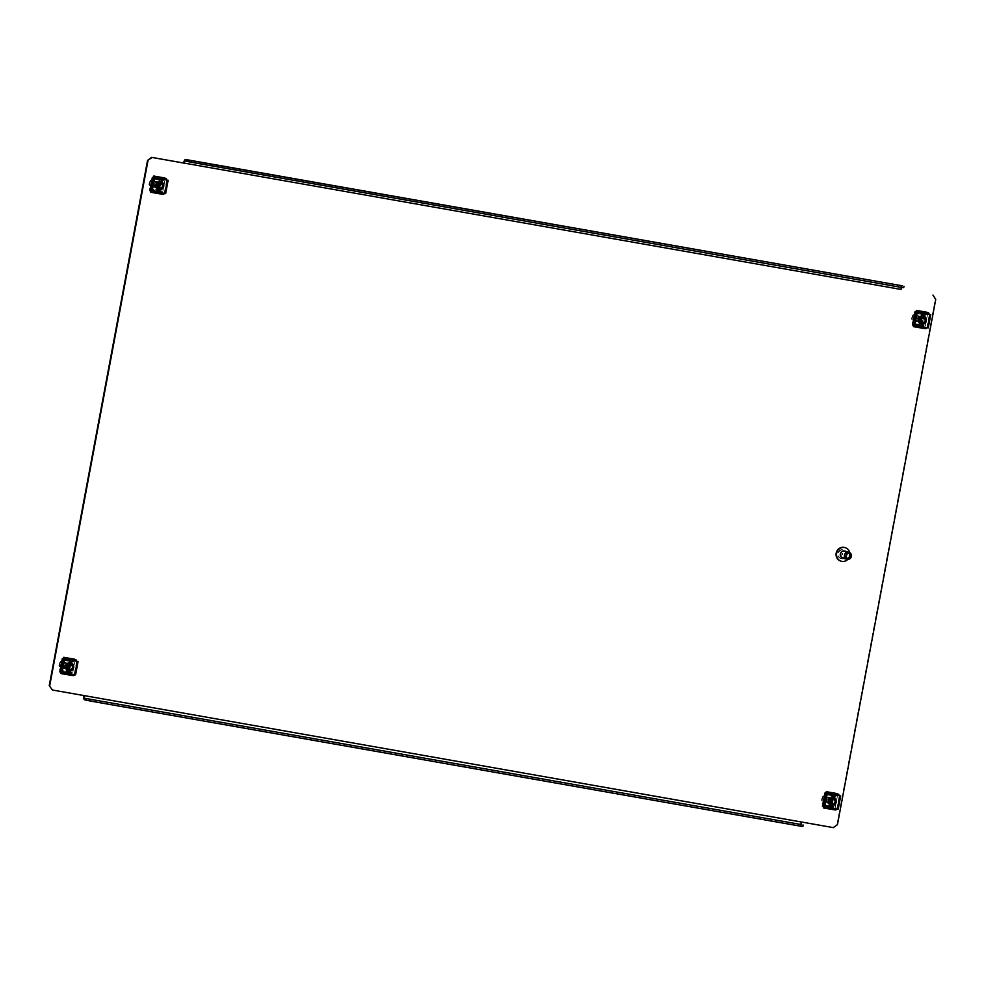<?xml version="1.0" encoding="UTF-8"?>
<svg xmlns="http://www.w3.org/2000/svg" width="985" height="985" viewBox="0 0 985 985"><rect width="100%" height="100%" fill="white"/><g stroke="black" fill="none" stroke-linecap="round" stroke-linejoin="round"><path stroke-width="0.74" stroke-dasharray="4.92 3.69" d="M841.424 554.998A1.022 0.96 105.8 0 0 842.569 554.161A1.022 0.96 105.8 0 0 841.806 552.991A1.022 0.96 105.8 0 0 840.661 553.829A1.022 0.96 105.8 0 0 841.424 554.998M841.966 554.727L842.187 553.521L841.966 554.727M152.121 186.411A3.669 3.472 105.8 0 0 154.546 190.548A3.669 3.472 105.8 0 0 158.967 187.618L159.865 182.804A3.669 3.472 105.8 0 0 157.44 178.667A3.669 3.472 105.8 0 0 153.02 181.597L152.577 186.547A3.669 3.472 105.8 0 0 155.002 190.684A3.669 3.472 105.8 0 0 159.422 187.753L160.333 182.939A3.669 3.472 105.8 0 0 157.908 178.802A3.669 3.472 105.8 0 0 153.475 181.732L152.577 186.547M914.733 320.802L915.644 315.988A3.669 3.472 -74.2 0 1 920.064 313.058A3.669 3.472 -74.2 0 1 922.489 317.195L921.591 322.009A3.669 3.472 -74.2 0 1 917.158 324.939A3.669 3.472 -74.2 0 1 914.733 320.802L916.099 316.111A3.669 3.472 -74.2 0 1 920.519 313.181A3.669 3.472 -74.2 0 1 922.945 317.318L922.046 322.132A3.669 3.472 -74.2 0 1 917.626 325.062A3.669 3.472 -74.2 0 1 915.2 320.925M932.536 294.983L935.294 299.194L836.979 824.494L832.879 827.499L51.996 689.894M69.8 664.075L68.901 668.889A3.669 3.472 -74.2 0 1 64.481 671.819A3.669 3.472 -74.2 0 1 62.055 667.682L62.954 662.868A3.669 3.472 -74.2 0 1 67.374 659.938A3.669 3.472 -74.2 0 1 69.8 664.075L69.356 669.012A3.669 3.472 -74.2 0 1 64.936 671.942A3.669 3.472 -74.2 0 1 62.511 667.805L63.409 662.991A3.669 3.472 -74.2 0 1 67.842 660.061A3.669 3.472 -74.2 0 1 70.267 664.198M832.423 798.453A3.669 3.472 105.8 0 0 829.998 794.316A3.669 3.472 105.8 0 0 825.578 797.247L824.667 802.061A3.669 3.472 105.8 0 0 827.092 806.198A3.669 3.472 105.8 0 0 831.525 803.267L832.879 798.589A3.669 3.472 105.8 0 0 830.453 794.452A3.669 3.472 105.8 0 0 826.033 797.382L825.134 802.196A3.669 3.472 105.8 0 0 827.56 806.333A3.669 3.472 105.8 0 0 831.98 803.403L832.879 798.589M801.371 821.995L800.916 821.859A3.915 1.268 100 0 0 801.421 826.058L84.464 699.719M901.841 287.472A2.45 0.788 100 0 1 902.223 287.275A2.45 0.788 100 0 1 902.248 287.288L185.291 160.949M183.629 163.005L900.573 289.344A3.915 1.268 100 0 1 902.432 285.822M903.701 287.694L902.248 287.288M802.874 826.464L801.421 826.058M842.286 558.864A4.593 4.346 -74.2 0 1 838.395 553.558A4.593 4.346 -74.2 0 1 843.936 549.876A4.593 4.346 -74.2 0 1 842.286 558.864M841.756 558.717A4.593 4.346 -74.2 0 1 837.866 553.41A4.593 4.346 -74.2 0 1 843.394 549.729A4.593 4.346 -74.2 0 1 841.756 558.717M844.871 547.598A7.043 6.661 -74.2 0 1 842.076 561.302A7.043 6.661 -74.2 0 1 841.03 561.142M843.529 557.658A3.066 2.893 -74.2 0 1 840.931 554.124A3.066 2.893 -74.2 0 1 844.625 551.662A3.066 2.893 -74.2 0 1 843.529 557.658M840.722 552.942A3.066 2.893 -74.2 0 1 846.078 554.937A3.066 2.893 -74.2 0 1 840.316 554.42M844.785 551.071A3.669 3.472 -74.2 0 1 843.468 558.261A3.669 3.472 -74.2 0 1 842.791 558.15M849.723 552.61A7.043 6.661 -74.2 0 1 847.789 559.431M158.474 189.773A4.285 4.051 -74.2 0 1 155.556 184.909A4.285 4.051 -74.2 0 1 160.814 181.523M161.626 194.168L161.774 192.272L150.828 190.93M165.591 193.516L164.261 193.195L165.024 193.417L167.536 180.156L165.049 193.429L161.749 193.565L161.466 190.93L150.865 189.034L161.466 190.93L159.705 192.432L150.816 190.844L159.521 192.383M151 190.905L150.914 190.265L160.789 191.41L150.914 190.265L150.865 189.034L160.912 190.807L159.841 191.816L150.717 190.216L150.865 189.034L150.927 190.364L150.816 189.674L161.355 191.533L161.589 192.223L150.631 190.881M164.606 177.94L163.362 180.797L152.835 178.938M155.384 177.534L164.236 179.098L164.126 179.726L153.34 177.472M163.485 180.193L153.081 177.756L163.929 179.676L153.081 177.756L152.823 178.938L153.278 177.817M155.298 177.374L164.236 179.098M155.396 177.829L166.403 179.996M154.448 177.866L151.973 191.139L153.069 191.349M166.145 179.282L166.206 179.935L155.371 178.026M152.934 178.334L153.069 177.669L162.18 179.27L162.808 180.661L152.761 178.888L153.389 177.103L162.094 178.63L162.919 180.058L152.934 178.334M161.651 192.912L163.916 193.257M161.749 193.565L150.89 191.656L161.749 193.565M164.827 193.294L167.315 180.033M164.261 193.195L166.724 180.009M151.973 191.139L150.446 190.77L152.934 177.497M152.761 178.888L153.389 177.103M153.574 177.152L162.094 178.63M162.279 178.691L153.254 177.719M160.912 190.807L150.865 189.034M150.717 190.216L150.816 190.844M160.493 185.562A3.189 3.017 -74.2 0 1 156.652 188.11A3.189 3.017 -74.2 0 1 154.559 184.515A3.189 3.017 -74.2 0 1 158.388 181.979A3.189 3.017 -74.2 0 1 160.493 185.562M161.183 182.902A3.189 3.017 -74.2 0 1 159.508 188.788M167.068 180.107L164.594 193.343L152.035 191.127L154.51 177.891L166.896 180.058M165.037 179.529L162.562 192.764L164.594 193.343L167.13 180.095M162.562 192.764L152.035 191.127M150.003 190.561L152.466 177.411M154.436 186.731L153.069 184.897L154.079 182.41L156.615 182.003L158.105 184.293L157.058 186.645L153.82 186.559L152.49 184.589L153.328 182.41L155.938 181.806L157.329 183.604L156.701 186.054L153.82 186.559M157.095 181.757A3.066 2.893 105.8 0 0 153.254 183.678A3.066 2.893 105.8 0 0 155.162 187.556A3.066 2.893 105.8 0 0 157.095 181.757M156.098 181.474A3.066 2.893 105.8 0 0 152.306 183.259A3.066 2.893 105.8 0 0 153.906 187.187A3.066 2.893 105.8 0 0 157.698 185.402A3.066 2.893 105.8 0 0 156.098 181.474M157.538 179.602A5.27 4.987 105.8 0 0 151.013 182.681A5.27 4.987 105.8 0 0 153.758 189.428A5.27 4.987 105.8 0 0 160.284 186.35A5.27 4.987 105.8 0 0 157.538 179.602M155.938 181.806L156.615 182.003M68.408 671.031A4.285 4.051 -74.2 0 1 65.49 666.18A4.285 4.051 -74.2 0 1 70.748 662.782M71.56 675.427L71.708 673.531L60.762 672.189M75.525 674.774L74.195 674.466L74.959 674.676L77.47 661.415L74.983 674.688L71.683 674.824L71.4 672.201L60.799 670.292L71.4 672.201L69.639 673.703L60.75 672.115L69.455 673.641M60.935 672.164L60.848 671.524L70.723 672.669L60.848 671.524L60.799 670.292L70.846 672.066L69.775 673.075L60.651 671.475L60.799 670.292L60.676 671.573L60.75 670.945L71.511 673.481L60.565 672.139M74.54 659.199L73.296 662.055L62.769 660.209M65.318 658.793L74.171 660.356L74.06 660.984L63.274 658.731M73.419 661.464L63.015 659.027L73.863 660.935L63.015 659.027L62.757 660.196L63.212 659.076M65.232 658.633L74.171 660.356M64.382 659.125L61.907 672.398L63.003 672.62M76.079 660.553L76.141 661.206L65.305 659.285M62.868 659.605L63.003 658.928L72.114 660.529L72.742 661.932L62.695 660.159L63.323 658.362L72.028 659.901L72.853 661.329L62.868 659.605M62.818 672.558L73.85 674.528M71.683 674.824L60.824 672.915L71.683 674.824M74.761 674.565L77.249 661.292M74.195 674.466L76.658 661.267M61.907 672.398L60.38 672.029L62.868 658.756M62.695 660.159L63.323 658.362M63.508 658.411L72.028 659.901M72.213 659.95L72.311 660.59L63.188 658.977M70.846 672.066L60.799 670.292M60.651 671.475L60.75 672.115M70.427 666.833A3.189 3.017 -74.2 0 1 66.586 669.369A3.189 3.017 -74.2 0 1 64.493 665.786A3.189 3.017 -74.2 0 1 68.322 663.237A3.189 3.017 -74.2 0 1 70.427 666.833M71.117 664.161A3.189 3.017 -74.2 0 1 69.442 670.046M77.002 661.366L74.528 674.602L61.969 672.386L64.444 659.162L76.83 661.317M65.33 659.1L74.971 660.8L72.496 674.036L74.528 674.602L77.064 661.366M74.971 660.8L76.35 661.181M72.496 674.036L61.969 672.386M59.937 671.819L62.4 658.682M64.37 668.002L63.003 666.168L64.013 663.668L66.475 663.237L68.039 665.552L67.078 667.867L63.754 667.83L62.424 665.848L63.262 663.681L65.872 663.065L67.263 664.863L66.635 667.325L63.754 667.83M67.029 663.016A3.066 2.893 105.8 0 0 63.188 664.949A3.066 2.893 105.8 0 0 65.096 668.815A3.066 2.893 105.8 0 0 67.029 663.016M66.032 662.733A3.066 2.893 105.8 0 0 62.24 664.53A3.066 2.893 105.8 0 0 63.84 668.446A3.066 2.893 105.8 0 0 67.633 666.66A3.066 2.893 105.8 0 0 66.032 662.733M67.472 660.861A5.27 4.987 105.8 0 0 60.947 663.939A5.27 4.987 105.8 0 0 63.693 670.687A5.27 4.987 105.8 0 0 70.218 667.608A5.27 4.987 105.8 0 0 67.472 660.861M65.872 663.065L66.549 663.274M921.098 324.151A4.285 4.051 -74.2 0 1 918.168 319.3A4.285 4.051 -74.2 0 1 923.425 315.902M924.25 328.547L924.201 326.601L913.44 325.309M927.673 327.808L930.16 314.547L927.673 327.808L924.361 327.943L924.078 325.321L913.477 323.425L924.078 325.321L922.329 326.823L913.44 325.235L922.132 326.761M913.366 324.016L923.524 325.185L922.452 326.207L913.341 324.594L913.477 323.425L913.354 324.693L913.427 324.065L924.201 326.601L913.255 325.259M927.23 312.331L925.999 315.188L915.447 313.328L915.964 311.851M917.995 311.913L926.86 313.476L926.737 314.116L915.767 311.826M917.921 311.765L927.168 312.934M917.072 312.245L914.585 325.518L915.693 325.739M928.757 313.673L928.83 314.326L917.983 312.405M926.553 314.055L915.705 312.147L926.553 314.055L925.986 315.175L925.531 314.449L915.447 313.328L915.89 312.196M925.986 315.175L915.447 313.328L915.705 312.147M915.385 313.279L915.693 312.048L924.804 313.661L925.42 315.052L915.385 313.279L916.013 311.482L924.706 313.021L925.531 314.449L915.496 312.676L916.013 311.482M924.275 327.291L926.54 327.648M924.361 327.943L913.514 326.035L924.361 327.943M927.636 327.796L926.873 327.586L929.347 314.4M928.215 327.906L926.873 327.586M927.451 327.685L929.926 314.412M914.585 325.518L913.058 325.148L915.545 311.876M916.198 311.543L924.706 313.021M924.903 313.07L924.989 313.71L915.878 312.097M923.413 325.789L922.329 326.823M913.341 324.594L913.44 325.235M922.649 326.257L913.526 324.644L913.624 325.284M923.117 319.953A3.189 3.017 -74.2 0 1 919.276 322.489A3.189 3.017 -74.2 0 1 917.17 318.906A3.189 3.017 -74.2 0 1 921.012 316.37A3.189 3.017 -74.2 0 1 923.117 319.953M923.795 317.281A3.189 3.017 -74.2 0 1 922.132 323.178M929.68 314.486L927.205 327.722L914.646 325.518L917.121 312.282L929.508 314.437M918.008 312.22L927.661 313.919L925.186 327.155L927.205 327.722M927.661 313.919L929.04 314.301M925.186 327.155L914.646 325.518M912.627 324.939L915.09 311.802M917.047 321.122L915.693 319.288L916.579 316.924L919.153 316.357L920.766 318.5L919.83 320.925L917.306 321.418L915.102 318.968L915.939 316.801L918.549 316.185L919.941 317.995L919.325 320.445L916.444 320.95M919.596 321.036L918.845 320.851M919.707 316.136A3.066 2.893 105.8 0 0 915.865 318.069A3.066 2.893 105.8 0 0 917.774 321.947A3.066 2.893 105.8 0 0 919.707 316.136M918.722 315.865A3.066 2.893 105.8 0 0 914.93 317.65A3.066 2.893 105.8 0 0 916.518 321.566A3.066 2.893 105.8 0 0 920.31 319.78A3.066 2.893 105.8 0 0 918.722 315.865M920.162 313.981A5.27 4.987 105.8 0 0 913.637 317.059A5.27 4.987 105.8 0 0 916.382 323.806A5.27 4.987 105.8 0 0 922.908 320.741A5.27 4.987 105.8 0 0 920.162 313.981M831.032 805.41A4.285 4.051 -74.2 0 1 828.102 800.559A4.285 4.051 -74.2 0 1 833.359 797.173M834.184 809.818L834.332 807.922L823.374 806.58M837.607 809.079L840.094 795.806L837.607 809.079L834.295 809.214L834.012 806.58L823.411 804.683L834.012 806.58L832.263 808.082L823.374 806.493L832.066 808.032M833.335 807.047L823.472 804.72L823.485 806.013L823.361 805.324L833.901 807.183L834.135 807.872L823.189 806.53M837.164 793.59L835.92 796.446L825.381 794.587L825.898 793.122M827.929 793.184L836.794 794.747L836.671 795.375L825.701 793.085M827.856 793.024L837.102 794.193M839.442 795.708L837.139 808.993L824.58 806.777L827.055 793.541L824.519 806.789L825.627 806.998M838.691 794.932L838.764 795.584L827.917 793.676M836.487 795.326L825.639 793.405L836.487 795.326L835.92 796.446L835.465 795.708L825.381 794.587L825.824 793.467M835.92 796.446L825.381 794.587L825.639 793.405M825.319 794.538L825.627 793.307L834.738 794.92L835.354 796.311L825.319 794.538L825.947 792.753L834.64 794.279L835.465 795.708L825.43 793.935L825.947 792.753M825.43 806.949L836.474 808.907M834.295 809.214L823.448 807.306L834.295 809.214M823.361 805.324L823.411 804.683L833.458 806.456L832.387 807.466L823.3 805.287M837.57 809.067L836.807 808.845L839.282 795.658M838.149 809.165L836.807 808.845M837.385 808.944L839.86 795.683M824.519 806.789L822.992 806.407L825.479 793.147M826.132 792.802L834.64 794.279M834.837 794.341L825.812 793.368M823.275 805.853L823.374 806.493M833.347 807.06L832.263 808.082M832.584 807.515L823.46 805.915L823.558 806.555M833.039 801.211A3.189 3.017 -74.2 0 1 829.21 803.76A3.189 3.017 -74.2 0 1 827.104 800.165A3.189 3.017 -74.2 0 1 830.946 797.628A3.189 3.017 -74.2 0 1 833.039 801.211M833.729 798.552A3.189 3.017 -74.2 0 1 832.066 804.437M827.942 793.479L837.595 795.178L835.12 808.414L837.139 808.993M837.595 795.178L838.974 795.572M835.12 808.414L824.58 806.777M826.883 793.491L839.614 795.757M822.561 806.198L825.024 793.06M826.981 802.381L825.627 800.546L826.637 798.047L829.173 797.653L830.663 799.943L829.616 802.295L826.378 802.209L825.036 800.239L825.873 798.059L828.483 797.456L829.875 799.254L829.259 801.704L826.378 802.209M828.545 801.95L827.622 801.852M829.53 802.307L828.779 802.11M829.641 797.407A3.066 2.893 105.8 0 0 825.799 799.327A3.066 2.893 105.8 0 0 827.708 803.206A3.066 2.893 105.8 0 0 829.641 797.407M828.656 797.124A3.066 2.893 105.8 0 0 824.864 798.909A3.066 2.893 105.8 0 0 826.452 802.837A3.066 2.893 105.8 0 0 830.244 801.051A3.066 2.893 105.8 0 0 828.656 797.124M830.096 795.252A5.27 4.987 105.8 0 0 823.571 798.33A5.27 4.987 105.8 0 0 826.317 805.077A5.27 4.987 105.8 0 0 832.842 801.999A5.27 4.987 105.8 0 0 830.096 795.252M150.619 190.942L161.466 192.851M163.436 193.762L152.589 191.841M164.052 179.036L153.204 177.128M152.823 178.938L163.362 180.797M151.21 190.979L153.697 177.706M156.517 183.284L157.132 183.456L155.999 184.614M158.068 178.223A6.735 6.378 105.8 0 0 149.72 182.163A6.735 6.378 105.8 0 0 153.241 190.794A6.735 6.378 105.8 0 0 161.577 186.867A6.735 6.378 105.8 0 0 158.068 178.223M158.413 178.322A6.735 6.378 105.8 0 0 150.065 182.262A6.735 6.378 105.8 0 0 153.574 190.893A6.735 6.378 105.8 0 0 161.922 186.965A6.735 6.378 105.8 0 0 158.413 178.322M156.233 182.053L155.618 181.88M154.029 183.678L153.414 183.505M153.291 185.229L152.675 185.057M154.103 185.549L153.488 185.377M157.317 186.227L156.701 186.054M157.329 184.983L156.713 184.811M158.019 184.404L157.403 184.232M60.553 672.201L71.4 674.109M71.585 674.171L62.806 672.62M73.37 675.02L62.523 673.112M73.986 660.307L63.139 658.386M62.757 660.196L73.296 662.055M61.144 672.25L63.631 658.977M66.451 664.543L67.066 664.715L65.933 665.872M68.002 659.494A6.735 6.378 105.8 0 0 59.654 663.422A6.735 6.378 105.8 0 0 63.175 672.066A6.735 6.378 105.8 0 0 71.511 668.125A6.735 6.378 105.8 0 0 68.002 659.494M68.347 659.593A6.735 6.378 105.8 0 0 59.999 663.521A6.735 6.378 105.8 0 0 63.508 672.164A6.735 6.378 105.8 0 0 71.856 668.224A6.735 6.378 105.8 0 0 68.347 659.593M66.167 663.311L65.552 663.139M63.963 664.937L63.348 664.764M63.225 666.488L62.609 666.316M64.037 666.808L63.422 666.636M64.247 667.091L63.631 666.919M67.251 667.498L66.635 667.325M67.263 666.254L66.648 666.082M67.953 665.663L67.337 665.491M913.243 325.321L924.078 327.242M926.048 328.14L915.213 326.232M926.663 313.427L915.828 311.519M927.254 327.759L929.741 314.486M913.821 325.37L916.309 312.097M919.128 317.675L919.744 317.847L918.611 318.992M919.818 319.719L919.202 319.546M915.828 318.992L915.213 318.82M920.679 312.614A6.735 6.378 105.8 0 0 912.344 316.554A6.735 6.378 105.8 0 0 915.853 325.185A6.735 6.378 105.8 0 0 924.201 321.245A6.735 6.378 105.8 0 0 920.679 312.614M921.024 312.713A6.735 6.378 105.8 0 0 912.689 316.641A6.735 6.378 105.8 0 0 916.198 325.284A6.735 6.378 105.8 0 0 924.546 321.344A6.735 6.378 105.8 0 0 921.024 312.713M918.857 316.431L918.242 316.259M919.411 316.653L918.796 316.481M916.53 317.158L915.915 316.985M916.653 318.069L916.038 317.884M916.518 318.401L915.902 318.229M915.915 319.608L915.299 319.435M916.937 320.211L916.321 320.039M917.614 321.344L916.998 321.172M920.556 318.167L919.941 317.995M919.534 317.564L918.919 317.392M823.177 806.592L834.012 808.5M834.209 808.55L825.418 807.011M835.982 809.411L825.147 807.491M836.597 794.686L825.762 792.777M837.188 809.017L839.676 795.745M823.755 806.629L826.243 793.356M829.062 798.933L829.678 799.106L828.545 800.263M829.752 800.977L829.136 800.805M825.762 800.251L825.147 800.079M830.614 793.873A6.735 6.378 105.8 0 0 822.278 797.813A6.735 6.378 105.8 0 0 825.787 806.444A6.735 6.378 105.8 0 0 834.135 802.516A6.735 6.378 105.8 0 0 830.614 793.873M830.958 793.972A6.735 6.378 105.8 0 0 822.623 797.912A6.735 6.378 105.8 0 0 826.132 806.543A6.735 6.378 105.8 0 0 834.48 802.615A6.735 6.378 105.8 0 0 830.958 793.972M828.791 797.702L828.176 797.53M829.345 797.924L828.73 797.751M826.464 798.429L825.849 798.256M826.587 799.327L825.972 799.155M826.452 799.672L825.836 799.5M825.849 800.879L825.233 800.707M826.871 801.482L826.255 801.31M827.548 802.603L826.932 802.43M830.49 799.426L829.875 799.254M829.468 798.823L828.853 798.65M902.223 287.275L185.266 160.937M158.683 188.677L156.652 188.11M160.42 182.557L158.388 181.979M154.362 182.36L153.746 182.188M156.824 181.671L159.582 182.447M153.204 191.361C144.733 188.48 150.286 174.062 158.437 177.768C166.908 180.649 161.355 195.067 153.204 191.361M155.162 187.556L157.92 188.332M155.999 186.3L155.384 186.128M68.618 669.948L66.586 669.369M70.354 663.816L68.322 663.237M64.296 663.619L63.68 663.447M66.758 662.93L69.516 663.705M63.139 672.62C54.667 669.738 60.22 655.321 68.371 659.027C76.842 661.908 71.289 676.326 63.139 672.62M65.096 668.815L67.854 669.603M64.616 668.286L64 668.113M65.933 667.571L65.318 667.399M923.499 325.185L913.477 323.412M923.401 325.789L913.378 324.016M921.295 323.068L919.276 322.489M923.031 316.936L921.012 316.37M919.448 316.05L922.206 316.825M915.828 325.739C907.357 322.858 912.91 308.44 921.061 312.147C929.532 315.028 923.979 329.446 915.828 325.739M917.774 321.947L920.532 322.723M919.165 316.37L918.549 316.185M833.433 806.444L823.411 804.683M831.229 804.326L829.21 803.76M832.965 798.207L830.946 797.628M829.382 797.308L832.14 798.096M825.762 807.011C817.291 804.129 822.844 789.711 830.995 793.417C839.466 796.299 833.913 810.717 825.762 807.011M827.708 803.206L830.466 803.982M829.099 797.628L828.483 797.456"/><path stroke-width="1.48" d="M49.25 685.683L52.464 690.017L49.25 685.683L147.553 160.383L151.653 157.378L901.041 289.43M151.653 157.378L184.084 163.141A2.45 0.788 -80 0 1 185.266 160.937A2.45 0.788 -80 0 1 185.291 160.949L186.744 161.355L187.015 159.915L902.519 285.847A3.915 1.268 100 0 1 902.519 285.847L185.525 159.496A3.915 1.268 -80 0 0 185.525 159.496A3.915 1.268 -80 0 0 183.629 163.005M152.121 157.501L147.553 160.383M49.706 685.806L148.021 160.506M933.004 295.106L935.75 299.317L837.447 824.617L833.347 827.622L52.464 690.017M901.029 289.479A2.45 0.788 100 0 1 901.841 287.472M902.432 285.822A3.915 1.268 100 0 1 902.482 285.835L187.015 159.915M903.971 286.253L903.701 287.694L901.423 287.411L901.694 285.97M191.582 160.838L191.312 162.279L901.423 287.411M191.312 162.279L186.744 161.355M84.427 695.656A2.45 0.788 -80 0 0 84.735 698.279L801.692 824.617A2.45 0.788 100 0 1 801.371 821.995M83.959 695.57A3.915 1.268 -80 0 0 84.464 699.719L85.917 700.126L86.188 698.685M803.144 825.024L802.874 826.464L800.596 826.193L800.854 824.74M90.755 699.621L90.485 701.061L800.596 826.193M90.485 701.061L85.917 700.126M847.789 559.431A7.043 6.661 -74.2 0 1 836.647 553.311A7.043 6.661 -74.2 0 1 849.723 552.61M841.03 561.142A7.043 6.661 -74.2 0 1 843.295 547.303A7.043 6.661 -74.2 0 1 844.871 547.598M840.316 554.42A3.066 2.893 -74.2 0 1 840.722 552.942M847.556 559.418A3.669 3.472 -74.2 0 1 844.441 555.171A3.669 3.472 -74.2 0 1 848.873 552.228A3.669 3.472 -74.2 0 1 847.556 559.418M846.878 559.308L842.791 558.15A3.669 3.472 -74.2 0 1 844.108 550.96A3.669 3.472 -74.2 0 1 844.785 551.071L848.873 552.228M848.048 558.31A2.45 2.315 -74.2 0 1 845.943 555.725A2.45 2.315 -74.2 0 1 848.467 553.435A2.45 2.315 -74.2 0 1 850.572 556.033A2.45 2.315 -74.2 0 1 848.048 558.31M160.814 181.523A4.285 4.051 -74.2 0 1 163.547 186.325A4.285 4.051 -74.2 0 1 158.474 189.773M163.732 186.374A4.285 4.051 -74.2 0 1 158.573 189.797A4.285 4.051 -74.2 0 1 155.741 184.971A4.285 4.051 -74.2 0 1 160.9 181.548A4.285 4.051 -74.2 0 1 163.732 186.374M153.118 177.608L150.791 192.26L152.49 192.444L153.069 191.349L149.868 190.659L152.355 177.399L155.556 178.076L155.421 176.771L153.795 176.032L153.143 177.435M150.828 190.93L150.89 191.656L152.884 191.312L150.816 190.992M164.827 193.417L167.315 180.156L168.139 180.267L165.652 193.54L161.626 194.168M153.34 177.472L155.384 177.534M153.389 177.177L167.315 180.156M166.403 179.996L166.268 178.691L164.68 177.953L153.832 176.044M168.078 180.243L166.896 180.058M152.355 177.399L155.371 178.026M153.795 176.032L164.68 177.953M150.791 192.26L161.638 194.168L150.791 192.26M159.508 188.788A3.189 3.017 -74.2 0 1 156.578 185.094A3.189 3.017 -74.2 0 1 161.183 182.902M152.466 177.411L154.325 177.842M152.478 177.325L155.396 177.829M161.318 183.961A2.081 1.97 105.8 0 0 158.745 185.18A2.081 1.97 105.8 0 0 159.829 187.852A2.081 1.97 105.8 0 0 162.402 186.633A2.081 1.97 105.8 0 0 161.318 183.961M161.368 182.964A3.066 2.893 105.8 0 0 157.526 184.897A3.066 2.893 105.8 0 0 159.435 188.763A3.066 2.893 105.8 0 0 161.368 182.964M70.748 662.782A4.285 4.051 -74.2 0 1 73.481 667.584A4.285 4.051 -74.2 0 1 68.408 671.031M73.666 667.633A4.285 4.051 -74.2 0 1 68.507 671.056A4.285 4.051 -74.2 0 1 65.675 666.229A4.285 4.051 -74.2 0 1 70.834 662.807A4.285 4.051 -74.2 0 1 73.666 667.633M63.052 658.879L60.725 673.518L62.424 673.715L63.003 672.62L59.802 671.93L62.289 658.657L65.49 659.347L65.355 658.042L63.729 657.291L63.077 658.694M60.762 672.189L60.824 672.915L62.818 672.583M78 661.538L75.586 674.799L71.56 675.427M63.274 658.731L65.318 658.793M63.323 658.448L78.074 661.538L75.586 674.799M74.761 674.688L77.249 661.415L74.614 659.211L63.766 657.303M62.289 658.657L65.305 659.285M63.729 657.291L74.614 659.211M60.725 673.518L71.573 675.427L60.725 673.518M77.249 661.415L78.074 661.538M69.442 670.046A3.189 3.017 -74.2 0 1 66.512 666.353A3.189 3.017 -74.2 0 1 71.117 664.161M62.4 658.682L64.259 659.1M62.412 658.583L65.33 659.1M71.252 665.232A2.081 1.97 105.8 0 0 68.679 666.439A2.081 1.97 105.8 0 0 69.763 669.111A2.081 1.97 105.8 0 0 72.336 667.892A2.081 1.97 105.8 0 0 71.252 665.232M71.302 664.222A3.066 2.893 105.8 0 0 67.46 666.155A3.066 2.893 105.8 0 0 69.369 670.034A3.066 2.893 105.8 0 0 71.302 664.222M923.425 315.902A4.285 4.051 -74.2 0 1 926.159 320.704A4.285 4.051 -74.2 0 1 921.098 324.151M926.356 320.765A4.285 4.051 -74.2 0 1 921.184 324.176A4.285 4.051 -74.2 0 1 918.365 319.349A4.285 4.051 -74.2 0 1 923.524 315.926A4.285 4.051 -74.2 0 1 926.356 320.765M915.742 311.999L913.403 326.638L915.102 326.835L915.693 325.739L912.492 325.05L914.979 311.777L918.18 312.467L918.045 311.161L916.419 310.41L915.767 311.826M913.44 325.309L913.514 326.035L915.496 325.703L913.427 325.382M927.451 327.808L929.938 314.535L930.751 314.658L928.276 327.919L926.54 327.648L925.949 328.744L913.403 326.638L924.262 328.547M915.964 311.851L917.995 311.913M916.013 311.568L929.938 314.535M929.027 314.375L928.88 313.07L927.291 312.331L916.444 310.423L927.291 312.331M930.69 314.634L929.027 314.35M914.979 311.777L917.983 312.405M922.132 323.178A3.189 3.017 -74.2 0 1 919.202 319.485A3.189 3.017 -74.2 0 1 923.795 317.281M915.09 311.802L916.949 312.233M915.102 311.703L918.008 312.22M923.942 318.352A2.081 1.97 105.8 0 0 921.357 319.571A2.081 1.97 105.8 0 0 922.452 322.23A2.081 1.97 105.8 0 0 925.026 321.024A2.081 1.97 105.8 0 0 923.942 318.352M923.992 317.355A3.066 2.893 105.8 0 0 920.15 319.275A3.066 2.893 105.8 0 0 922.058 323.154A3.066 2.893 105.8 0 0 923.992 317.355M833.359 797.173A4.285 4.051 -74.2 0 1 836.093 801.975A4.285 4.051 -74.2 0 1 831.032 805.41M836.29 802.024A4.285 4.051 -74.2 0 1 831.118 805.447A4.285 4.051 -74.2 0 1 828.299 800.62A4.285 4.051 -74.2 0 1 833.458 797.197A4.285 4.051 -74.2 0 1 836.29 802.024M825.676 793.257L823.337 807.909L825.036 808.094L825.627 806.998L822.426 806.309L824.913 793.036L828.114 793.725L827.979 792.42L826.353 791.681L825.701 793.085M823.374 806.58L823.448 807.306L825.43 806.961M840.624 795.917L838.21 809.19L836.474 808.907L835.883 810.015L823.337 807.909L834.196 809.818M825.898 793.122L827.929 793.184M825.947 792.826L840.685 795.917L838.21 809.19M837.385 809.067L839.873 795.806L837.225 793.602L826.378 791.694L837.225 793.602M824.913 793.036L827.917 793.676M839.873 795.806L840.685 795.917M832.066 804.437A3.189 3.017 -74.2 0 1 829.136 800.743A3.189 3.017 -74.2 0 1 833.729 798.552M825.024 793.06L826.883 793.491M825.036 792.974L827.942 793.479M833.876 799.611A2.081 1.97 105.8 0 0 831.291 800.83A2.081 1.97 105.8 0 0 832.387 803.501A2.081 1.97 105.8 0 0 834.96 802.283A2.081 1.97 105.8 0 0 833.876 799.611M833.926 798.613A3.066 2.893 105.8 0 0 830.084 800.534A3.066 2.893 105.8 0 0 831.993 804.413A3.066 2.893 105.8 0 0 833.926 798.613M84.735 698.279L801.692 824.617M152.49 192.444L163.338 194.365M166.268 178.691L155.421 176.771M163.916 193.257L153.069 191.349M154.645 177.916L152.158 191.189M62.806 672.62L60.75 672.262M62.424 673.715L73.272 675.624M76.202 659.95L65.355 658.042M73.85 674.528L63.003 672.62M64.579 659.187L62.092 672.447M915.102 326.835L925.949 328.744M928.88 313.07L918.045 311.161M926.54 327.648L915.693 325.739M917.257 312.307L914.782 325.579M825.418 807.011L823.361 806.641M825.036 808.094L835.883 810.015M838.814 794.341L827.979 792.42M836.474 808.907L825.627 806.998M827.191 793.565L824.716 806.838M168.139 180.267L165.652 193.54M159.582 182.447L161.109 182.878M157.92 188.332L159.435 188.763M69.516 663.705L71.043 664.136M67.854 669.603L69.369 670.034M930.751 314.658L928.276 327.919M922.206 316.825L923.721 317.256M920.532 322.723L922.058 323.154M832.14 798.096L833.655 798.527M830.466 803.982L831.993 804.413"/></g></svg>

